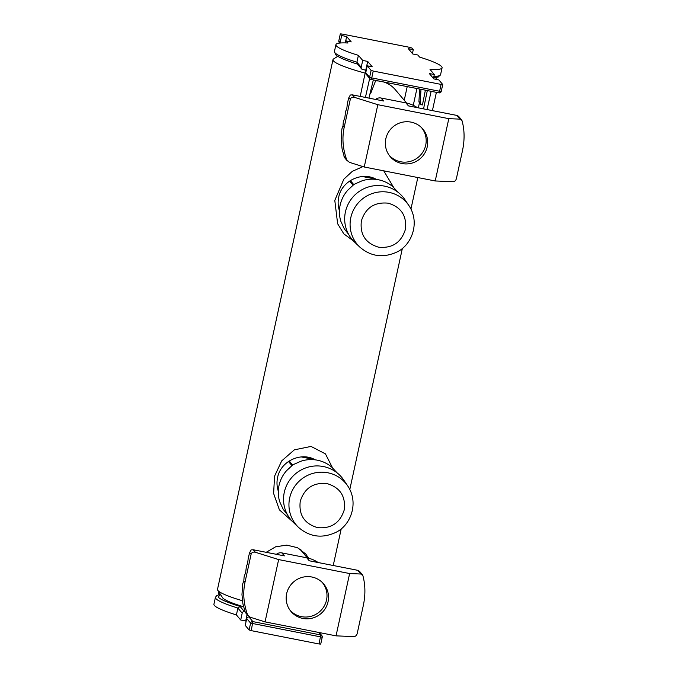 <?xml version="1.0" encoding="UTF-8"?>
<svg xmlns="http://www.w3.org/2000/svg" width="678" height="678" viewBox="0 0 678 678"><rect width="100%" height="100%" fill="white"/><g stroke="black" fill="none" stroke-linecap="round" stroke-linejoin="round"><path stroke-width="1.02" d="M345.78 42.917L346.221 40.917L347.992 43.011A54.316 6.797 12.3 0 0 335.932 44.655A54.316 6.797 12.3 0 0 358.408 55.35L356.916 62.198L357.314 63.825M358.408 55.35L362.705 60.435L367.688 61.418L365.781 70.139L362.671 69.529A1.932 1.89 -40.2 0 1 361.213 67.292L356.916 62.198A54.316 6.797 12.3 0 1 334.432 51.511L335.932 44.655M340.153 43.028A1.932 1.89 -40.2 0 1 340.186 42.392L341.678 35.536L346.661 36.519L351.204 41.892L346.221 40.917M346.661 36.519L345.263 42.9M367.688 61.418L372.23 66.791L367.247 65.808L371.112 70.393L373.239 71.063L441.107 84.411L442.717 84.487L438.852 79.902L433.869 78.919L429.327 73.546L434.31 74.521L430.013 69.436A54.316 6.797 12.3 0 0 442.073 67.8A54.316 6.797 12.3 0 0 419.597 57.105L417.826 55.003L412.843 54.028L408.3 48.647L413.283 49.63L411.936 48.036L409.817 47.367L341.949 34.01L340.314 33.9L341.678 35.536M362.705 60.435L361.213 67.292M412.427 53.537L413.283 49.63M433.454 78.436L434.31 74.521M427.055 109.556L431.149 91.318M367.247 65.808L365.756 72.665A1.932 1.89 -40.2 0 0 366.145 74.275L370.019 78.86A1.932 1.89 -40.2 0 1 369.62 77.25L371.739 77.911L373.239 71.063M369.671 78.453L365.417 97.429M360.213 96.403L365.781 70.139M418.411 107.861L419.411 102.725M427.318 90.564L423.547 108.87M368.925 98.124L373.332 79.945M425.386 90.182L422.436 104.946L421.699 104.802A1.932 1.89 -40.2 0 1 420.199 102.861L420.987 89.318M420.64 104.175L419.377 102.683A1.932 1.89 -40.2 0 1 418.936 101.369L419.657 89.055M375.748 80.419L370.807 93.14A1.932 1.89 -40.2 0 1 369.883 94.166M435.225 180.967L448.811 118.658L460.082 119.133L462.074 120.794C464.6 130.159 464.727 140.126 462.481 150.686L456.362 178.721C455.794 180.602 454.667 181.602 452.989 181.721L435.225 180.967L364.239 167L349.441 162.347L346.721 159.83C342.788 148.796 341.941 137.981 344.178 127.405L343 126.006L341.873 128.956L341.153 139.753L342.102 149.033L344.509 157.567M343 126.006L343.288 121.972L344.899 117.286L345.577 111.489L346.805 108.565L347.475 102.759L348.856 97.674L350.314 95.022L352.399 94.869L383.536 100.997L381.011 98.005A6.424 6.297 -40.2 0 0 375.587 99.429M461.599 119.87L458.616 116.336L456.972 115.446L408.436 105.895L405.919 102.903A32.137 31.476 -40.2 0 1 417.351 107.649M364.239 167L377.824 104.692L354.501 97.361C352.323 96.878 350.916 97.539 350.289 99.361L348.856 97.674M344.178 127.405L350.289 99.361M402.012 163.542A21.365 20.916 -40.2 0 1 390.197 156.61A21.365 20.916 -40.2 0 1 393.028 126.845A21.365 20.916 -40.2 0 1 422.843 129.04A21.365 20.916 -40.2 0 1 424.606 153.44A21.365 20.916 -40.2 0 1 402.012 163.542M448.811 118.658L377.824 104.692M405.919 102.903L381.011 98.005M421.521 127.625A21.272 20.832 -40.2 0 1 425.191 134.337A21.272 20.832 -40.2 0 1 415.326 159.296A21.272 20.832 -40.2 0 1 389.019 155.076M375.561 80.885A25.713 25.179 -40.2 0 1 378.697 81.004M383.434 81.928A25.713 25.179 -40.2 0 1 395.299 89.691L406.58 103.048M344.229 509.924C340.017 523.035 331.093 528.925 317.44 527.603C304.363 523.67 298.634 514.89 300.252 501.271C304.464 488.16 313.389 482.27 327.042 483.592C340.119 487.524 345.848 496.304 344.229 509.924M337.051 472.82L331.94 467.328A32.459 31.79 139.8 0 0 300.93 461.226L292.879 464.786L286.497 470.752A32.459 31.79 139.8 0 0 279.022 485.465A32.459 31.79 139.8 0 0 279.726 501.788L283.175 509.288L287.455 514.712M298.549 527.399L293.362 522.433A33.103 32.417 -40.2 0 1 295.439 473.863A33.103 32.417 -40.2 0 1 343.678 479.939L347.695 485.88C359.459 503.118 350.407 526.425 334.72 532.891C321.431 538.586 309.38 536.756 298.549 527.399A32.341 31.671 -40.2 0 1 289.675 497.974A32.341 31.671 -40.2 0 1 315.067 472.863A32.341 31.671 -40.2 0 1 347.695 485.88M405.368 229.511C401.164 242.622 392.231 248.521 378.587 247.19C365.501 243.258 359.772 234.478 361.391 220.859C365.603 207.748 374.527 201.858 388.18 203.18C401.257 207.112 406.986 215.892 405.368 229.511M398.189 192.416L393.079 186.925A32.459 31.79 139.8 0 0 362.069 180.814L354.018 184.374L347.636 190.34A32.459 31.79 139.8 0 0 340.161 205.053A32.459 31.79 139.8 0 0 340.865 221.384L344.314 228.876L348.594 234.308M359.687 246.987L354.501 242.021A33.103 32.417 -40.2 0 1 356.577 193.45A33.103 32.417 -40.2 0 1 404.817 199.535L408.842 205.476C420.597 222.706 411.546 246.012 395.859 252.487C382.578 258.174 370.519 256.343 359.687 246.987A32.341 31.671 -40.2 0 1 350.823 217.562A32.341 31.671 -40.2 0 1 376.205 192.45A32.341 31.671 -40.2 0 1 408.842 205.476M404.241 100.268L407.215 86.615M416.936 88.521L413.266 105.327M365.145 73.131A53.994 6.755 -167.7 0 1 332.983 59.681A53.994 6.755 -167.7 0 1 333.584 58.935L337.737 56.316M339.441 210.739C337.991 206.307 337.746 201.79 338.712 197.188C341.678 180.797 362.238 171.102 376.476 179.45M278.302 491.143C276.853 486.719 276.607 482.202 277.573 477.6C280.539 461.21 301.1 451.506 315.338 459.862M332.517 467.837L325.448 453.887L311.024 446.429L294.345 449.845L281.692 460.896L274.548 476.227L273.624 493.491L279.395 509.848L292.167 521.229M266.191 552.307L275.683 546.773L286.769 545.129L297.489 547.705L305.753 553.994L308.592 558.223M300.82 549.587A27.001 26.434 -40.2 0 1 301.32 550.731M393.655 187.433L383.748 170.839M362.942 166.593L352.306 171.348L343.848 179.17L334.796 200.391L337.627 223.723L343.805 233.859L353.306 240.817M242.588 600.793A53.994 6.755 -167.7 0 1 217.74 590.267A53.994 6.755 -167.7 0 1 217.502 589.343L332.983 59.681M243.741 606.802A47.57 5.949 -167.7 0 1 222.63 597.759L217.74 590.267M336.042 635.854L349.628 573.546L360.908 574.02L362.899 575.681C365.417 585.046 365.552 595.013 363.298 605.573L357.187 633.608C356.611 635.489 355.484 636.489 353.814 636.608L336.042 635.854L265.056 621.887L250.258 617.234L247.538 614.717C243.605 603.683 242.758 592.869 244.995 582.292L243.817 580.893L242.69 583.843L241.97 594.64L242.919 603.92L245.326 612.454M243.817 580.893L244.105 576.859L245.716 572.173L246.394 566.376L247.623 563.452L248.292 557.647L249.682 552.562L251.131 549.909L253.216 549.756L284.353 555.884L281.828 552.892A6.424 6.297 -40.2 0 0 276.404 554.316M362.425 574.758L359.433 571.223L357.789 570.334L309.253 560.782L306.736 557.791A32.137 31.476 -40.2 0 1 318.168 562.537M265.056 621.887L278.641 559.579L255.318 552.248C253.14 551.765 251.733 552.426 251.106 554.248L249.682 552.562M244.995 582.292L251.106 554.248M302.829 618.429A21.365 20.916 -40.2 0 1 291.023 611.497A21.365 20.916 -40.2 0 1 293.845 581.732A21.365 20.916 -40.2 0 1 323.66 583.928A21.365 20.916 -40.2 0 1 325.432 608.327A21.365 20.916 -40.2 0 1 302.829 618.429M349.628 573.546L278.641 559.579M306.736 557.791L281.828 552.892M322.347 582.512A21.272 20.832 -40.2 0 1 321.508 609.844A21.272 20.832 -40.2 0 1 289.837 609.963M244.894 611.734L244.47 611.649A1.932 1.89 139.8 0 0 242.19 613.158L237.893 608.064L240.063 606.429C227.74 602.649 220.443 599.538 218.155 597.089L220.511 594.504M250.58 617.336L249.012 617.031A1.932 1.89 139.8 0 0 246.733 618.531L245.241 625.387L249.106 629.964L251.233 630.633L319.101 643.99L320.728 644.1L322.194 637.278M247.089 614.539L245.682 620.989L246.089 621.48M245.682 620.989L240.698 620.006L236.402 614.921A54.316 6.797 -167.7 0 1 213.926 604.225L215.418 597.369A54.316 6.797 -167.7 0 0 237.893 608.064L236.402 614.921M218.706 591.75L218.324 593.513L219.214 594.572M219.977 593.699L219.808 594.47M242.19 613.158L240.698 620.006M433.895 76.411A54.316 6.797 12.3 0 0 440.581 74.648L438.251 77.029L433.589 77.817M441.107 84.411L439.607 91.267L441.242 91.377A1.932 1.932 0 0 1 438.988 92.861L371.12 79.504A1.932 1.932 0 0 1 370.019 78.86A1.932 1.89 -40.2 0 0 371.078 79.487L371.739 77.911L439.607 91.267L438.988 92.861L371.154 79.504M340.331 33.942L338.839 40.799L340.186 42.392M338.856 40.722L338.839 40.799A1.932 1.89 -40.2 0 0 339.229 42.409L339.78 43.061M442.734 84.53L441.242 91.377L442.7 84.555M365.756 72.665L369.62 77.25L371.112 70.393M420.199 102.861L418.936 101.369M346.721 159.83L344.009 156.618M460.082 119.133L456.972 115.446M354.501 97.361L352.399 94.869M292.608 464.998L289.209 460.972M291.913 465.574L288.455 461.472M301.329 456.938L314.838 459.599M353.746 184.586L350.348 180.56M353.052 185.162L349.594 181.068M362.467 176.526L375.976 179.187M247.538 614.717L244.826 611.505M360.908 574.02L357.789 570.334M255.318 552.248L253.216 549.756M240.063 606.429L244.47 611.649M249.012 617.031L252.877 621.607L320.745 634.964L318.601 632.421M319.101 643.99L320.745 634.964A1.932 1.89 -40.2 0 1 322.211 637.201L250.606 623.116L249.106 629.964M251.233 630.633L252.877 621.607A1.932 1.89 139.8 0 0 250.606 623.116L246.733 618.531M361.603 68.902L357.264 63.766M339.229 42.409A1.932 1.932 0 0 1 338.822 40.756L340.314 33.9M440.581 74.648L442.073 67.8M358.009 64.249C347.416 61.028 340.314 58.155 336.712 55.621L335.661 54.74L334.432 51.511M347.399 161L344.466 157.525M301.727 456.913L314.49 459.421M362.866 176.5L375.629 179.009M436.395 92.352L432.411 110.616M417.817 177.543L410.944 209.07M402.393 248.292L349.806 489.482M341.254 528.696L333.229 565.503M435.573 77.648L436.776 79.496M248.224 615.887L245.283 612.412M307.397 557.935L299.812 548.943M220.426 594.377L216.765 595.496L215.418 597.369M218.689 591.725L218.308 593.47M319.245 632.549L321.813 635.591A1.932 1.932 0 0 1 322.228 637.244L320.728 644.1"/></g></svg>
